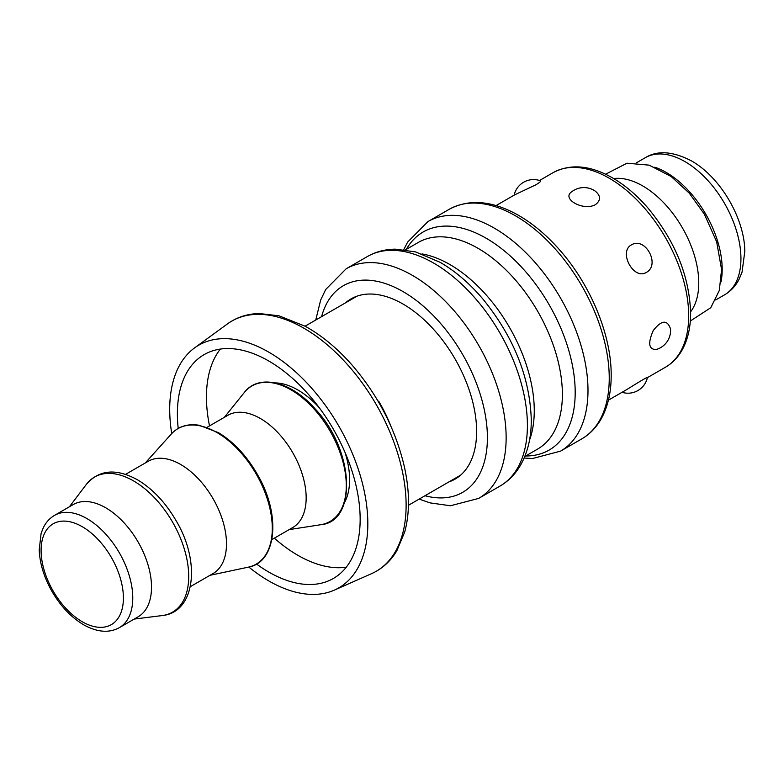 <?xml version="1.0" encoding="UTF-8"?>
<svg xmlns="http://www.w3.org/2000/svg" width="784" height="784" viewBox="0 0 784 784"><rect width="100%" height="100%" fill="white"/><g stroke="black" fill="none" stroke-linecap="round" stroke-linejoin="round"><path stroke-width="1.18" d="M274.331 538.167A129.242 74.617 -120 0 0 346.263 567.204M220.333 349.086A129.242 74.617 -120 0 0 209.514 425.898M344.45 502.691A73.235 42.287 -120 0 0 345.019 452.397M319.137 407.562A73.235 42.287 -120 0 0 275.302 382.906M248.812 567.048A140.091 80.889 -120 0 0 334.347 590.127A140.091 80.889 -120 0 0 338.815 426.094A140.091 80.889 -120 0 0 194.52 347.939A140.091 80.889 -120 0 0 171.735 433.552M178.213 428.436A129.242 74.617 60 0 1 204.154 354.603A129.242 74.617 60 0 1 333.386 429.22A129.242 74.617 60 0 1 333.386 578.455A129.242 74.617 60 0 1 256.486 564.01M690.616 311.826A79.204 45.727 -120 0 0 682.354 227.752A79.204 45.727 -120 0 0 613.676 178.556M721.015 281.926A79.204 45.727 -120 0 0 654.777 167.188M345.479 302.859A104.056 60.074 60 0 1 351.016 298.9A104.056 60.074 60 0 1 455.073 358.974A104.056 60.074 60 0 1 455.073 479.122A104.056 60.074 60 0 1 448.879 481.935M514.157 195.138A19.884 19.884 0 0 1 540.519 180.83C541.136 181.231 539.588 182.554 535.903 184.799L514.765 194.795L496.076 205.575M595.389 204.673C583.188 211.435 560.795 198.587 571.957 191.6A19.884 19.884 0 0 1 595.35 191.188C600.897 195.931 600.907 200.42 595.389 204.673M646.32 272.42C633.707 280.427 618.223 251.909 631.385 244.902C645.261 236.298 660.745 264.816 646.32 272.42M656.12 349.546C648.691 349.517 647.741 343.176 653.258 330.534C661.539 320.019 667.292 319.48 670.526 328.908A19.884 19.884 0 0 1 656.12 349.546M608.413 400.163L627.102 389.374C634.746 384.611 647.947 376.379 647.417 377.555A19.884 19.884 0 0 1 622.026 392.294M207.074 427.309L227.928 415.265A64.817 37.426 60 0 1 292.746 452.691A64.817 37.426 60 0 1 292.746 527.534L271.891 539.578M125.558 474.369L148.254 461.266A64.817 37.426 60 0 1 213.072 498.693A64.817 37.426 60 0 1 213.072 573.535L190.375 586.638M54.517 515.382L73.265 504.553A64.817 37.426 60 0 1 138.092 541.979A64.817 37.426 60 0 1 138.092 616.832L119.344 627.651C109.113 633.276 97.206 632.316 83.614 624.77C71.138 617.331 60.574 606.189 51.92 591.332C44.09 577.485 39.857 563.745 39.2 550.103L41.091 533.463L43.218 527.926C45.854 522.438 49.627 518.253 54.517 515.382A64.817 37.426 60 0 1 119.344 552.808A64.817 37.426 60 0 1 119.344 627.651M378.192 401.388L378.662 401.124A103.39 59.692 60 0 1 390.922 426.231M379.926 404.387L378.662 401.124M227.419 323.929A144.452 83.398 60 0 1 376.202 404.505A144.452 83.398 60 0 1 371.596 573.643C382.112 568.919 390.52 561.305 396.822 550.789L404.72 531.983C409.914 512.677 409.738 490.637 404.172 465.882C395.263 428.613 377.8 394.901 351.771 364.727C337.14 348.165 321.597 335.336 305.143 326.232L278.967 315.795L259.171 313.522C247.185 313.835 236.601 317.295 227.419 323.929L194.52 347.939M715.704 299.949L724.534 294.853A79.204 45.727 -120 0 0 736.676 231.388A79.204 45.727 -120 0 0 684.932 161.592A79.204 45.727 -120 0 0 645.33 157.672L636.5 162.768M403.799 249.626L407.631 242.08L427.986 221.549A132.555 76.528 60 0 1 530.131 257.064A132.555 76.528 60 0 1 587.99 390.461A132.555 76.528 60 0 1 560.54 451.143L581.797 438.873A132.555 76.528 60 0 0 609.246 378.192A132.555 76.528 60 0 0 551.387 244.794A132.555 76.528 60 0 0 449.242 209.279C468.92 198.813 491.499 200.537 516.97 214.463C532.395 223.087 546.899 235.249 560.501 250.939C591.126 285.974 611.51 335.768 611.187 375.487C611.187 392.862 607.669 407.621 600.652 419.783C595.811 428.005 589.529 434.365 581.797 438.873M406.337 249.351A125.93 72.706 60 0 1 506.425 252.624A125.93 72.706 60 0 1 575.191 392.441A125.93 72.706 60 0 1 525.633 455.984M405.495 249.841L418.372 242.403A119.295 68.874 60 0 1 510.306 274.361A119.295 68.874 60 0 1 562.383 394.421A119.295 68.874 60 0 1 537.677 449.036L524.8 456.474M421.988 253.918A119.295 68.874 60 0 1 534.267 410.659A119.295 68.874 60 0 1 529.514 440.147M527.407 425.438A132.555 76.528 60 0 1 499.947 486.119C508.336 481.219 515.098 474.408 520.253 465.676C527.652 452.848 531.327 437.629 531.287 420.028C529.935 377.3 513.765 336.914 482.758 298.871C469.557 283.338 455.308 271.137 440.01 262.268L415.471 251.88L395.352 249.165C385.179 249.253 375.859 251.703 367.392 256.535A132.555 76.528 60 0 1 469.538 292.04A132.555 76.528 60 0 1 527.407 425.438M367.392 256.535L346.136 268.804A132.555 76.528 60 0 1 448.281 304.319A132.555 76.528 60 0 1 506.141 437.717A132.555 76.528 60 0 1 478.691 498.399L499.947 486.119M321.587 316.648A119.295 68.874 60 0 1 414.109 298.831A119.295 68.874 60 0 1 487.403 437.717A119.295 68.874 60 0 1 424.977 495.733M688.685 315.825A112.337 64.856 60 0 1 665.42 367.245C672.221 363.276 677.719 357.661 681.904 350.379C687.715 340.07 690.626 327.643 690.626 313.11C689.42 276.027 675.151 240.943 647.819 207.868C636.696 195.03 624.828 184.975 612.196 177.694C590.078 165.208 570.37 163.533 553.083 172.666A112.337 64.856 60 0 1 639.646 202.762A112.337 64.856 60 0 1 688.685 315.825M244.285 392.539A78.214 45.158 60 0 1 330.093 431.122A78.214 45.158 60 0 1 320.607 524.741C357.445 521.938 354.535 450.555 315.482 409.248C290.942 380.965 258.485 373.586 244.285 392.539L224.342 417.333M171.314 434.013A78.233 45.168 60 0 1 256.094 473.85A78.233 45.168 60 0 1 248.205 567.185C275.939 562.814 281.417 516.725 258.504 476.388C247.685 456.935 234.387 442.392 218.618 432.748L199.303 425.281C187.699 423.458 178.37 426.369 171.314 434.013L145.236 463.011M86.426 484.296A77.998 45.031 60 0 1 172.549 522.085A77.998 45.031 60 0 1 162.219 615.558C195.265 612.451 200.969 561.775 175.988 520.517C165.581 502.662 152.949 489.206 138.102 480.161C116.542 468.097 99.313 469.479 86.426 484.296L69.384 506.797M82.242 621.732A58.192 33.594 60 0 1 46.609 529.886A58.192 33.594 60 0 1 117.884 571.036A58.192 33.594 60 0 1 82.242 621.732M334.347 590.127L371.596 573.643M724.534 294.853C730.766 291.178 735.608 286.013 739.047 279.369L742.056 272.097L744.8 251.409C744.702 219.687 721.505 178.007 691.566 160.936C672.927 151.273 657.521 150.185 645.33 157.672M524.133 458.052L532.581 458.503L560.54 451.143M346.136 268.804L325.683 289.512L320.685 299.998L315.746 320.029M419.136 499.104L430.093 502.897L450.467 505.758L478.691 498.399M427.986 221.549L449.242 209.279M647.398 377.653L665.42 367.245M539.529 180.496L553.083 172.666M289.159 529.612L320.607 524.741M210.053 575.28L248.205 567.185M134.201 619.076L162.219 615.558M408.454 505.278L460.6 475.163M305.064 326.193L357.21 296.087M690.322 321.009L710.765 307.72L719.31 290.472L721.574 269.5L716.664 241.835L704.395 214.218L689.244 193.138L671.202 176.537L649.142 165.14L626.975 163.219L605.571 174.224"/></g></svg>

